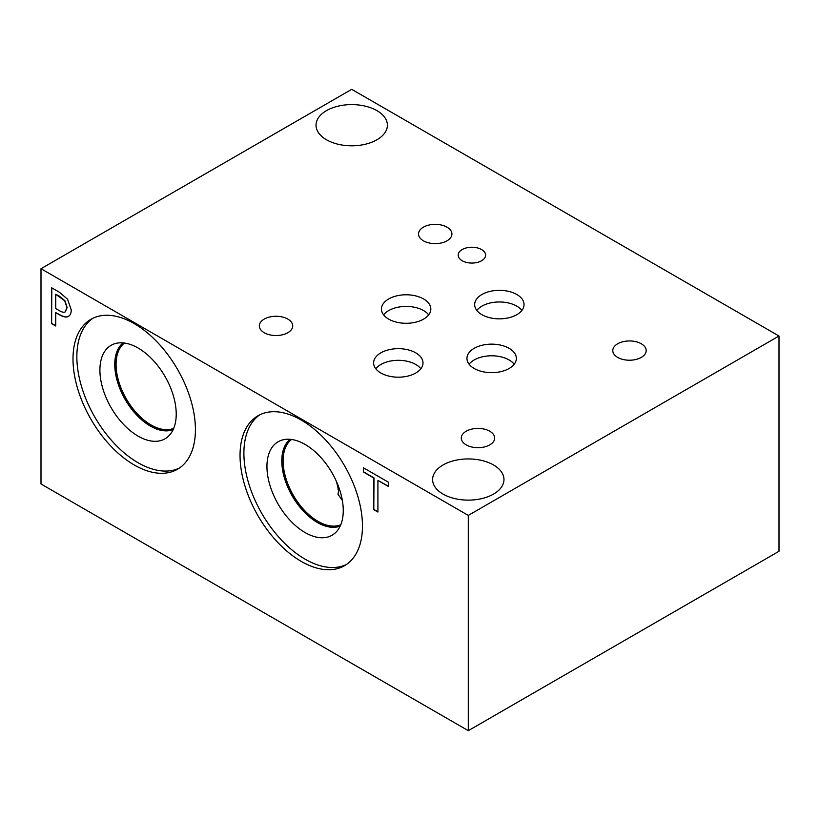 <?xml version="1.0" encoding="UTF-8"?>
<svg xmlns="http://www.w3.org/2000/svg" width="820" height="820" viewBox="0 0 820 820"><rect width="100%" height="100%" fill="white"/><g stroke="black" fill="none" stroke-linecap="round" stroke-linejoin="round"><path stroke-width="1.23" d="M41 268.714L41 483.984L468.292 730.671L779 551.286L779 336.015L351.708 89.329L41 268.714L468.292 515.411L779 336.015M373.797 509.64L373.797 478.009L363.373 471.992L363.373 467.748L388.342 482.17L388.342 486.414L377.917 480.397L377.917 512.029L373.797 509.64L373.992 477.896L363.567 471.879L363.567 467.861M377.917 511.803L373.992 509.527M377.917 480.397L388.342 486.188M55.729 294.267L55.729 308.566L58.558 310.196C61.766 312.154 63.98 312.707 65.18 311.866L66.943 307.561L64.698 300.807L55.729 294.267L59.358 296.133L64.893 300.694L67.137 307.449L65.374 311.754M67.547 299.187L71.248 309.909C71.196 313.117 70.284 315.249 68.521 316.305C66.574 317.637 63.468 317.084 59.235 314.665L55.729 312.635L55.729 326.011L51.609 323.633L51.609 287.748L59.409 292.258L67.547 299.187M51.609 323.633L51.803 287.861M55.729 325.786L51.803 323.521M55.729 312.635L59.429 314.552C63.673 316.971 66.768 317.524 68.716 316.192M468.292 730.671L468.292 515.411M134.213 464.96A86.561 49.979 60 0 1 77.664 388.68A86.561 49.979 60 0 1 90.928 319.318A86.561 49.979 60 0 1 134.213 323.603A86.561 49.979 60 0 1 190.763 399.883A86.561 49.979 60 0 1 177.499 469.255A86.561 49.979 60 0 1 134.213 464.96M301.247 561.403A86.561 49.979 60 0 1 244.698 485.122A86.561 49.979 60 0 1 257.972 415.76A86.561 49.979 60 0 1 301.247 420.045A86.561 49.979 60 0 1 357.807 496.325A86.561 49.979 60 0 1 344.533 565.687A86.561 49.979 60 0 1 301.247 561.403M342.35 500.466L337.973 494.183L338.639 491.026L336.579 481.77M338.055 489.325A44.649 25.779 180 0 1 339.08 488.074M346.419 564.508A86.561 49.979 60 0 1 305.101 559.178A86.561 49.979 60 0 1 249.085 484.651A86.561 49.979 60 0 1 259.94 414.715M305.101 532.559A53.956 31.15 60 0 1 268.847 481.299A53.956 31.15 60 0 1 282.5 439.95A53.956 31.15 60 0 1 305.101 444.44A53.956 31.15 60 0 1 339.152 488.269A53.956 31.15 60 0 1 335.841 532.344A53.956 31.15 60 0 1 305.101 532.559M340.187 526.071A50.266 29.018 60 0 1 317.34 522.473A50.266 29.018 60 0 1 285.124 480.182A50.266 29.018 60 0 1 290.116 439.325A50.266 29.018 60 0 0 285.206 480.192A50.266 29.018 60 0 0 317.412 522.442A50.266 29.018 60 0 0 340.197 526.05M291.51 439.489A49.395 28.515 -120 0 0 283.105 460.871A49.395 28.515 -120 0 0 303.431 509.251A49.395 28.515 -120 0 0 340.761 524.779M173.717 428.337A49.395 28.515 60 0 1 136.397 412.808A49.395 28.515 60 0 1 116.071 364.439A49.395 28.515 60 0 1 124.476 343.047M179.375 468.066A86.561 49.979 60 0 1 138.067 462.736A86.561 49.979 60 0 1 82.051 388.219A86.561 49.979 60 0 1 92.896 318.283M138.067 436.117A53.956 31.15 60 0 1 101.813 384.867A53.956 31.15 60 0 1 115.466 343.518A53.956 31.15 60 0 1 138.067 347.998A53.956 31.15 60 0 1 172.108 391.827A53.956 31.15 60 0 1 168.807 435.912A53.956 31.15 60 0 1 138.067 436.117M123.092 342.893A50.266 29.018 60 0 0 118.172 383.75A50.266 29.018 60 0 0 150.367 426A50.266 29.018 60 0 0 173.163 429.608A50.266 29.018 60 0 1 150.306 426.041A50.266 29.018 60 0 1 118.09 383.739A50.266 29.018 60 0 1 123.072 342.893M376.944 110.638A35.68 20.602 180 0 1 387.388 125.204A35.68 20.602 180 0 1 365.361 144.238A35.68 20.602 180 0 1 326.483 139.769A35.68 20.602 180 0 1 316.028 125.204A35.68 20.602 180 0 1 338.055 106.169A35.68 20.602 180 0 1 376.944 110.638M493.517 464.96A35.68 20.602 180 0 1 503.972 479.526A35.68 20.602 180 0 1 481.945 498.56A35.68 20.602 180 0 1 443.056 494.091A35.68 20.602 180 0 1 432.611 479.526A35.68 20.602 180 0 1 454.639 460.502A35.68 20.602 180 0 1 493.517 464.96M514.202 364.223A24.692 14.258 0 0 0 509.117 359.97A24.692 14.258 0 0 0 469.112 364.223M509.117 348.326A24.692 14.258 180 0 1 516.354 358.412A24.692 14.258 180 0 1 501.102 371.583A24.692 14.258 180 0 1 474.196 368.487A24.692 14.258 180 0 1 466.959 358.412A24.692 14.258 180 0 1 482.201 345.23A24.692 14.258 180 0 1 509.117 348.326M521.899 310.411A24.692 14.258 0 0 0 516.826 306.147A24.692 14.258 0 0 0 476.82 310.411M516.826 294.513A24.692 14.258 180 0 1 524.052 304.589A24.692 14.258 180 0 1 508.81 317.76A24.692 14.258 180 0 1 481.893 314.675A24.692 14.258 180 0 1 474.667 304.589A24.692 14.258 180 0 1 489.909 291.418A24.692 14.258 180 0 1 516.826 294.513M420.865 368.744A24.692 14.258 0 0 0 415.781 364.49A24.692 14.258 0 0 0 375.775 368.744M415.781 352.846A24.692 14.258 180 0 1 423.007 362.932A24.692 14.258 180 0 1 407.765 376.103A24.692 14.258 180 0 1 380.859 373.008A24.692 14.258 180 0 1 373.623 362.932A24.692 14.258 180 0 1 388.864 349.75A24.692 14.258 180 0 1 415.781 352.846M428.686 314.859A24.692 14.258 0 0 0 423.612 310.595A24.692 14.258 0 0 0 383.606 314.859M423.612 298.962A24.692 14.258 180 0 1 430.838 309.037A24.692 14.258 180 0 1 415.596 322.209A24.692 14.258 180 0 1 388.69 319.123A24.692 14.258 180 0 1 381.454 309.037A24.692 14.258 180 0 1 396.695 295.866A24.692 14.258 180 0 1 423.612 298.962M481.586 249.557A13.714 7.913 180 0 1 485.604 255.153A13.714 7.913 180 0 1 477.137 262.462A13.714 7.913 180 0 1 462.203 260.75A13.714 7.913 180 0 1 458.185 255.153A13.714 7.913 180 0 1 466.652 247.835A13.714 7.913 180 0 1 481.586 249.557M287.83 319.082A16.697 9.645 180 0 1 292.719 325.899A16.697 9.645 180 0 1 282.408 334.806A16.697 9.645 180 0 1 264.214 332.715A16.697 9.645 180 0 1 259.325 325.899A16.697 9.645 180 0 1 269.636 316.991A16.697 9.645 180 0 1 287.83 319.082M641.291 343.764A16.697 9.645 180 0 1 646.18 350.581A16.697 9.645 180 0 1 635.879 359.488A16.697 9.645 180 0 1 617.675 357.407A16.697 9.645 180 0 1 612.786 350.581A16.697 9.645 180 0 1 623.097 341.684A16.697 9.645 180 0 1 641.291 343.764M489.786 431.238A16.697 9.645 180 0 1 494.685 438.054A16.697 9.645 180 0 1 484.374 446.961A16.697 9.645 180 0 1 466.18 444.87A16.697 9.645 180 0 1 461.281 438.054A16.697 9.645 180 0 1 471.592 429.147A16.697 9.645 180 0 1 489.786 431.238M447.033 227.171A16.697 9.645 180 0 1 451.922 233.987A16.697 9.645 180 0 1 441.621 242.894A16.697 9.645 180 0 1 423.428 240.803A16.697 9.645 180 0 1 418.528 233.987A16.697 9.645 180 0 1 428.839 225.08A16.697 9.645 180 0 1 447.033 227.171"/></g></svg>
